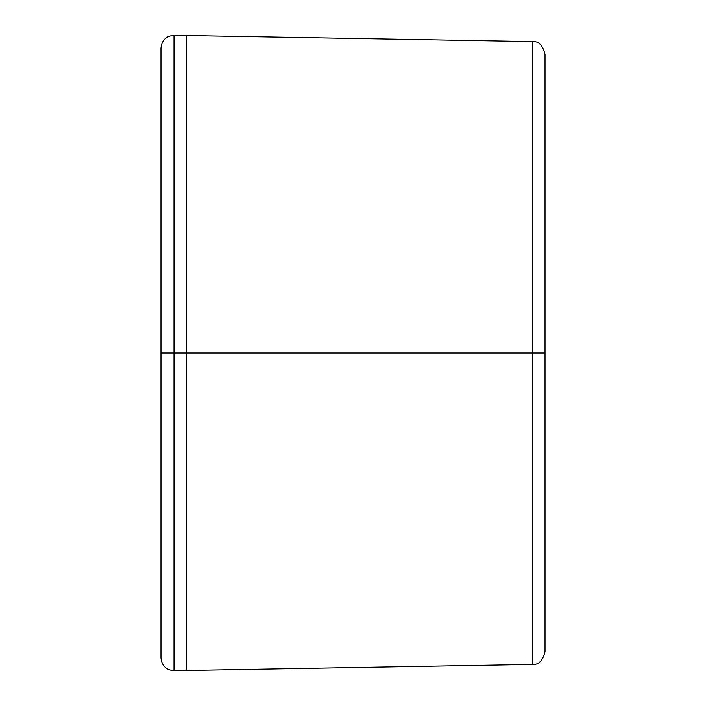 <?xml version="1.0" encoding="UTF-8"?>
<svg xmlns="http://www.w3.org/2000/svg" width="706" height="706" viewBox="0 0 706 706"><rect width="100%" height="100%" fill="white"/><g stroke="black" fill="none" stroke-linecap="round" stroke-linejoin="round"><path stroke-width="1.06" d="M532.448 353L532.448 41.557C538.563 40.957 542.764 45.219 545.023 54.353L545.023 651.647L545.023 353L186.578 353L532.448 353L532.448 41.557L532.448 353L545.023 353L545.023 651.647C542.764 660.781 538.563 665.043 532.448 664.443L532.448 353M174.003 35.3L186.578 35.521L186.578 670.479L186.578 353L186.578 670.479L186.578 353L174.003 353L174.003 670.7L174.003 353L160.977 353L160.977 657.904L160.977 48.096C161.798 40.251 166.139 35.988 174.003 35.3L174.003 670.7C166.139 670.012 161.798 665.749 160.977 657.904L160.977 353L186.578 353L186.578 35.521L186.578 353L186.578 35.521L532.448 41.557M545.023 353L545.023 54.353L545.023 353M174.003 353L174.003 35.3L174.003 353M160.977 353L160.977 48.096L160.977 353M174.003 670.7L532.448 664.443"/></g></svg>
